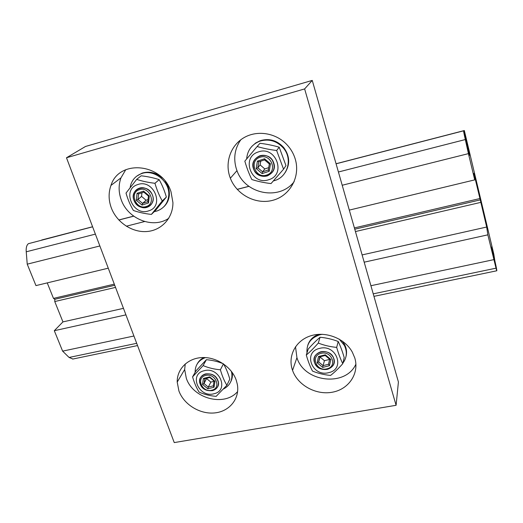 <?xml version="1.0" encoding="UTF-8"?>
<svg xmlns="http://www.w3.org/2000/svg" width="523" height="523" viewBox="0 0 523 523"><rect width="100%" height="100%" fill="white"/><g stroke="black" fill="none" stroke-linecap="round" stroke-linejoin="round"><path stroke-width="0.78" d="M259.781 155.789C253.394 158.9 251.57 163.83 254.315 170.583C257.486 175.46 261.833 177.238 267.338 175.905C274.281 172.413 275.883 167.085 272.143 159.92C268.815 155.854 264.697 154.475 259.781 155.789M259.983 157.312C271.156 153.115 278.092 171.825 266.645 175.042C255.603 179.141 248.575 160.692 259.983 157.312M262.108 173.603L269.234 171.263L268.332 169.962L262.592 171.845L262.108 173.603L256.205 168.556L257.839 167.778L258.807 161.803L264.56 159.888L269.332 163.98L268.332 169.962M269.234 171.263L270.483 163.836L269.332 163.98M270.483 163.836L264.553 158.757L264.56 159.888M264.553 158.757L257.408 161.136L258.807 161.803M257.408 161.136L256.205 168.556M268.717 167.641L264.801 168.929L262.592 171.845L257.839 167.778L260.108 164.915L260.722 161.162M264.801 168.929L260.108 164.915M273.379 180.938L274.699 180.566C287.813 176.852 292.834 158.868 283.394 148.068C276.83 140.883 269.018 138.569 259.964 141.118C251.831 144.348 247.392 150.31 246.64 159.005M251.903 146.322L255.747 142.936L260.376 140.648C269.417 138.105 277.21 140.419 283.76 147.578C289.755 155.834 290.245 164.13 285.231 172.466M268.763 179.696C286.709 174.741 275.896 145.316 258.336 151.938C240.488 157.305 251.53 186.083 268.763 179.696M283.551 169.191L271.038 183.58C264.22 182.775 257.819 181.429 251.838 179.546C249.092 173.976 246.758 167.85 244.829 161.162L257.133 146.518C263.226 148.323 269.731 149.65 276.654 150.506L283.551 169.191L285.976 165.614L279.197 147.198C273.15 145.427 266.737 144.119 259.97 143.282L257.133 146.518M253.655 169.158C258.002 182.135 278.811 175.401 273.568 162.581C269.168 149.395 248.235 156.462 253.655 169.158M276.654 150.506L279.197 147.198M139.19 188.241C136.235 189.333 134.359 191.425 133.561 194.51C131.535 201.852 140.171 209.919 147.172 207.258C150.539 206.01 152.494 203.558 153.049 199.904C154.161 192.752 145.78 185.685 139.19 188.241M139.268 189.725C149.401 185.855 156.743 203.539 146.303 206.48C136.281 210.266 128.874 192.817 139.268 189.725M142.034 205.088L148.519 202.944L147.8 201.656L142.576 203.388L142.034 205.088L136.32 200.289L137.974 199.518L138.582 193.896L143.812 192.137L148.434 196.027L147.8 201.656M148.519 202.944L149.303 195.955L148.434 196.027M149.303 195.955L143.564 191.117L143.812 192.137M143.564 191.117L137.065 193.307L138.582 193.896M137.065 193.307L136.32 200.289M148.035 199.59L146.1 200.237L142.576 203.388L137.974 199.518L141.556 196.406L141.955 192.758M146.1 200.237L141.556 196.406M154.278 211.638L157.011 210.985C164.039 208.363 167.955 203.179 168.746 195.432C170.125 181.631 154.004 168.726 141.445 173.649C136.039 175.663 132.456 179.428 130.698 184.946L130.135 187.561M136.791 176.114L142.099 173.133C149.356 170.975 156.096 172.597 162.333 177.99M165.288 181.344C168.216 185.534 169.57 190.045 169.341 194.87C168.988 199.642 167.17 203.591 163.882 206.722M148.676 210.841C165.046 206.304 153.585 178.5 137.66 184.599C121.395 189.509 133.025 216.731 148.676 210.841M162.261 200.943L151.382 214.417C144.74 213.678 138.745 212.358 133.398 210.468C130.292 205.264 127.834 199.466 126.01 193.079L136.693 179.376C142.132 181.2 148.218 182.501 154.958 183.285C156.802 189.751 159.24 195.641 162.261 200.943L166.353 197.06C164.555 190.758 162.163 184.952 159.175 179.644C153.762 177.846 147.761 176.565 141.164 175.8L136.693 179.376M134.169 200.793C138.83 213.057 157.776 206.866 152.285 194.746C147.564 182.285 128.534 188.777 134.169 200.793M151.382 214.417L155.593 210.377L166.353 197.06M154.958 183.285L159.175 179.644M320.789 351.77C315.127 353.823 313.114 357.621 314.761 363.158C317.422 368.146 321.652 370.206 327.457 369.323C333.36 367.198 335.328 363.25 333.36 357.484C330.562 352.757 326.372 350.855 320.789 351.77M321.037 353.371C331.713 350.305 337.832 366.623 326.914 368.839C316.356 371.833 310.146 355.725 321.037 353.371M322.645 367.394L329.457 365.727L328.542 364.283L323.057 365.629L322.645 367.394L317.186 362.805L318.657 361.929L319.723 356.863L325.214 355.496L329.634 359.216L328.542 364.283M329.457 365.727L330.811 359.438L329.634 359.216M330.811 359.438L325.319 354.816L325.214 355.496M325.319 354.816L318.5 356.516L319.723 356.863M318.5 356.516L317.186 362.805M329.595 359.412L324.437 360.687L323.057 365.629L318.657 361.929L320.141 356.758M324.437 360.687L320.083 357.032M342.911 363.106C346.88 357.725 347.383 351.855 344.428 345.494L339.231 339.113M322.371 334.295L319.926 334.766C310.695 337.832 306.38 343.879 306.975 352.927M342.277 341.048L344.637 344.618C346.559 348.501 347.03 352.417 346.043 356.372M307.759 345.343C309.466 340.061 313.146 336.394 318.795 334.334M342.774 363.688L344.199 357.588C342.415 351.404 340.421 346.043 338.204 341.493C332.373 339.25 326.332 337.832 320.076 337.25C316.356 340.401 312.401 344.343 308.224 349.083L306.295 355.025C309.995 351.933 313.996 347.945 318.304 343.075C324.168 345.363 330.301 346.801 336.681 347.396C338.512 353.731 340.538 359.164 342.774 363.688C338.453 368.532 334.393 372.441 330.582 375.422C324.286 374.867 318.252 373.422 312.486 371.082C310.159 366.636 308.099 361.282 306.295 355.025M328.719 372.638C345.827 369.218 336.289 343.578 319.514 348.416C302.477 352.156 312.231 377.299 328.719 372.638M314.663 362.916C318.468 374.22 338.342 369.421 333.674 358.216C329.83 346.742 309.845 351.802 314.663 362.916M318.304 343.075L320.076 337.25M336.681 347.396L338.204 341.493M205.474 373.925C201.545 375.168 199.609 377.763 199.668 381.718C201.257 388.288 205.552 391.25 212.547 390.622C216.672 389.334 218.614 386.595 218.372 382.398C216.555 376.044 212.253 373.219 205.474 373.925M205.604 375.481C215.358 372.638 221.857 388.144 211.841 390.184C202.192 392.969 195.622 377.645 205.604 375.481M207.814 388.792L214.044 387.249L213.299 385.843L208.278 387.085L207.814 388.792L202.512 384.405L204.009 383.549L204.735 378.75L209.769 377.482L214.057 381.038L213.299 385.843M214.044 387.249L214.986 381.293L214.057 381.038M214.986 381.293L209.658 376.874L209.769 377.482M209.658 376.874L203.414 378.449L204.735 378.75M203.414 378.449L202.512 384.405M214.012 381.326L210.854 382.117L208.278 387.085L204.009 383.549L206.69 378.26M210.854 382.117L206.631 378.613M223.55 388.981C229.78 385.693 232.532 380.522 231.82 373.455L231.343 371.258M232.238 372.468L232.251 372.566C232.709 375.808 232.238 378.815 230.826 381.581M205.389 357.595C198.544 360.262 195.118 365.132 195.112 372.219L195.118 372.356M197.236 363.89C198.714 361.118 200.93 359.007 203.892 357.542M223.445 363.825C218.189 361.609 212.508 360.229 206.395 359.693L195.968 370.859L192.575 376.854L203.12 365.59C208.402 367.846 214.162 369.245 220.392 369.794C222.131 375.867 224.289 381.025 226.864 385.281L216.149 396.356C209.998 395.846 204.323 394.434 199.126 392.132C196.471 387.948 194.281 382.856 192.575 376.854M213.881 393.767C229.59 390.622 219.438 366.244 204.12 370.735C188.502 374.18 198.818 398.101 213.881 393.767M200.348 384.464C204.447 395.211 222.654 390.773 217.758 380.116C213.606 369.212 195.314 373.893 200.348 384.464M226.864 385.281L229.813 379.136C228.126 373.226 226.014 368.14 223.478 363.884M203.12 365.59L206.395 359.693M220.392 369.794L223.432 363.851M240.789 139.778C234.709 148.643 233.225 158.332 236.344 168.837L236.971 170.629C245.006 194.177 279.36 201.041 294.181 181.658M295.24 159.051C300.601 176.65 290.102 195.589 273.169 200.204C256.316 205.049 236.723 194.974 230.349 178.225L229.695 176.382C224.929 161.849 230.891 145.198 244.051 137.621C257.159 129.972 275.595 132.816 286.637 144.374C290.69 148.63 293.56 153.52 295.24 159.051M125.749 169.707L120.963 177.866C118.46 184.881 118.518 192.111 121.14 199.544C127.671 219.065 153.141 229.166 168.772 218.268M171.034 191.889L172.923 202.558C173.146 217.914 161.515 230.499 146.8 231.532C132.097 232.676 116.603 222.301 111.242 207.696C108.509 200.054 108.418 192.634 110.961 185.423C119.041 158.946 162.516 163.209 171.034 191.889M295.508 346.729L296.933 357.667C304.196 382.333 345.638 387.262 355.901 364.165M354.797 357.98C359.51 373.415 348.828 389.256 332.419 392.198C316.075 395.355 297.705 385.288 292.553 370.369L292.324 369.696C287.67 355.666 295.868 340.27 310.982 335.727C326.032 331.033 344.892 338.479 352.325 352.142L354.797 357.98M185.24 363.93L184.665 369.519L186.299 378.201C192.863 398.663 224.537 407.071 237.632 391.544M236.246 380.214L237.324 384.274C240.024 398.539 229.597 411.451 214.822 412.909C200.087 414.523 183.9 404.632 178.918 390.969L177.205 382.084C176.892 369.035 187.809 358.085 202.224 357.562C216.614 356.928 231.767 367.028 236.246 380.214M66.486 157.763L85.524 146.466L312.251 80.411L398.415 381.973L396.094 405.292L304.628 88.923L66.486 157.763L174.251 442.589L396.094 405.292M304.628 88.923L312.251 80.411M469.353 155.194L464.79 134.816L464.326 130.541L493.797 254.113L494.863 260.781L491.457 247.732L496.033 268.168L487.848 234.84L486.684 227.034L480.258 199.884L473.871 173.381L474.714 179.879L468.438 153.631L465.307 139.556L469.353 155.194C469.092 152.422 463.894 130.351 463.607 130.809L463.6 131.096C463.757 133.47 469.098 156.168 469.353 155.56L469.353 155.194M47.247 282.884L53.483 298.385L54.843 299.28L54.752 301.542L62.943 321.893L54.307 330.699L62.623 351.136L69.082 357.457L136.686 343.317M373.232 293.848L496.033 268.168M62.623 351.136L133.921 336.008M370.912 285.721L493.777 259.65M54.307 330.699L125.925 314.866M364.191 262.18L487.848 234.84M62.943 321.893L123.461 308.348M362.112 254.917L486.684 227.034M54.752 301.542L115.531 287.395M355.437 231.552L480.794 202.375M54.843 299.28L114.733 285.283M354.764 229.205L480.258 199.884M53.483 298.385L114.302 284.139M354.398 227.923L479.879 198.544M95.376 234.127L26.242 251.798L27.229 264.161L35.956 285.604L108.261 268.181M349.305 210.102L474.714 179.879M27.229 264.161L99.854 245.967M342.205 185.253L468.438 153.631M126.311 226.217L144.616 221.536L126.305 226.217M465.307 139.556L338.42 171.995L465.307 139.563M92.61 226.819L28.386 243.685C26.634 245.156 25.921 247.863 26.242 251.798L95.376 234.121M41.755 239.985L92.584 226.753M118.799 219.967L133.633 216.13M237.161 189.333L248.902 186.293M336.06 163.738L464.326 130.541M72.9 359.026L69.082 357.457M491.457 247.732C491.98 251.452 496.589 271.221 496.824 270.77L496.758 269.953C496.15 265.9 491.666 246.686 491.404 247.026L491.457 247.732M283.76 147.578L283.394 148.068M169.341 194.87L168.746 195.432M344.637 344.618L344.428 345.494M232.251 372.566L231.82 373.455M230.349 178.225L236.971 170.629M292.553 370.369L296.933 357.667M177.205 382.084L184.665 369.519M110.961 185.423L120.963 177.866M72.664 359.079L137.542 345.572M373.952 296.351L496.824 270.77M118.852 220.033L133.711 216.189M237.22 189.398L248.981 186.351M336.08 163.81L463.6 130.815"/></g></svg>

